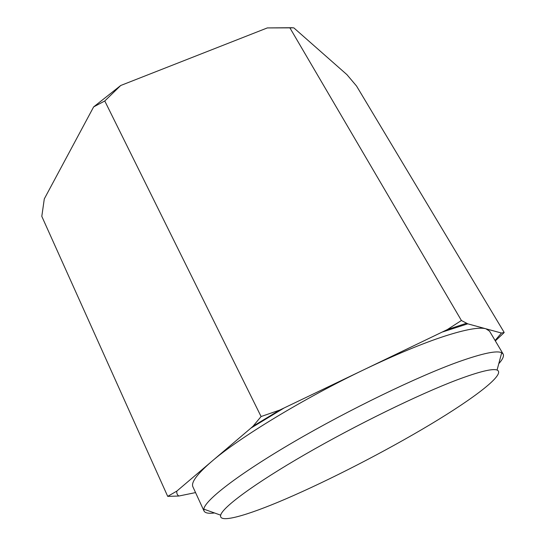 <?xml version="1.0" encoding="UTF-8"?>
<svg xmlns="http://www.w3.org/2000/svg" width="546" height="546" viewBox="0 0 546 546"><rect width="100%" height="100%" fill="white"/><g stroke="black" fill="none" stroke-linecap="round" stroke-linejoin="round"><path stroke-width="0.82" d="M214.517 512.967C208.592 513.718 205.091 513.063 204.02 511.001L203.822 509.145C204.709 500.477 237.851 474.57 293.42 442.11C348.874 409.691 418.031 376.296 458.886 361.698C482.732 353.276 497.003 350.293 501.699 352.757L503.105 353.979C504.183 356.026 502.743 359.268 498.778 363.704M195.557 492.588L178.87 496.027L167.711 496.375L176.836 491.093L250.935 428.091L253.037 426.221L261.09 416.537L279.723 410.073L364.626 369.389C395.768 354.531 422.311 343.495 444.239 336.288C465.554 329.436 479.436 326.931 485.906 328.788L489.55 331.163L503.105 353.979M457.22 379.825C479.258 371.601 492.547 368.345 497.078 370.052C506.135 373.949 474.638 397.938 430.378 424.46C385.708 451.187 329.6 480.111 285.108 499.215C246.901 515.608 218.414 523.826 220.68 515.165C222.454 507.425 253.958 483.94 305.173 454.374C356.292 424.856 419.471 394.041 457.22 379.825M204.02 511.001L192.936 486.889C190.8 482.609 196.983 474.194 211.473 461.643C238.684 438.035 303.235 398.676 364.626 369.389L447.283 329.613L461.411 320.502L467.751 323.833L501.453 333.033L504.197 332.473L356.545 86.036L346.928 74.645L293.789 27.839L267.328 27.921L120.714 85.497L104.777 100.983L93.632 106.907L44.294 198.894L41.803 216.359L167.711 496.375M503.856 332.876L495.331 340.902M461.411 320.502L289.919 27.907M261.09 416.537L104.777 100.983M267.328 27.921L292.315 27.71M93.632 106.907L120.714 85.497M442.69 331.92L467.751 323.833M250.935 428.091L283.647 408.258M178.87 496.027C177.204 494.935 176.529 493.291 176.836 491.093M501.453 333.033L495.092 340.492M497.078 370.052L501.699 352.757M466.27 323.328L447.317 329.6M279.695 410.087L253.037 426.214M220.68 515.165L203.822 509.145"/></g></svg>
